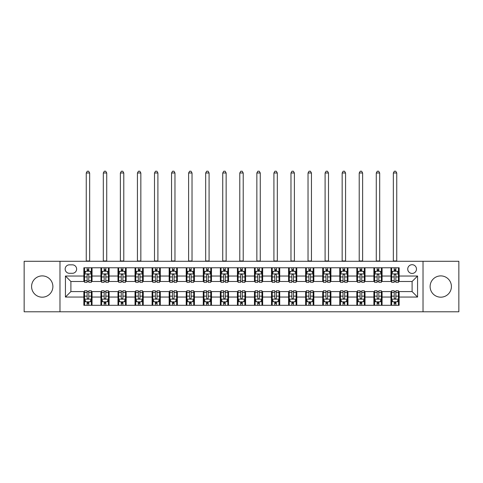 <?xml version="1.0" encoding="UTF-8"?>
<svg xmlns="http://www.w3.org/2000/svg" width="483" height="483" viewBox="0 0 483 483"><rect width="100%" height="100%" fill="white"/><g stroke="black" fill="none" stroke-linecap="round" stroke-linejoin="round"><path stroke-width="0.72" d="M440.768 275.896A10.644 10.644 0 0 0 430.118 286.54A10.644 10.644 0 0 0 440.768 297.184A10.644 10.644 0 0 0 451.412 286.54A10.644 10.644 0 0 0 440.768 275.896M42.232 275.896A10.644 10.644 0 0 0 31.588 286.54A10.644 10.644 0 0 0 42.232 297.184A10.644 10.644 0 0 0 52.882 286.54A10.644 10.644 0 0 0 42.232 275.896M412.102 264.702A4.365 4.365 0 0 0 407.737 269.067A4.365 4.365 0 0 0 412.102 273.438A4.365 4.365 0 0 0 416.473 269.067A4.365 4.365 0 0 0 412.102 264.702M423.023 311.789L458.85 311.789L458.85 261.291L423.023 261.291L423.023 311.789L59.977 311.789L59.977 261.291L24.15 261.291L24.15 311.789L59.977 311.789M69.395 273.3L72.396 273.3A4.232 4.232 0 0 0 76.628 269.067A4.232 4.232 0 0 0 72.396 264.841L69.395 264.841A4.232 4.232 0 0 0 65.163 269.067A4.232 4.232 0 0 0 69.395 273.3M423.023 261.291L59.977 261.291M83.861 297.051L65.434 297.051L65.434 276.028L83.861 276.028L83.861 281.492L70.898 281.492L70.898 291.587L83.861 291.587L83.861 305.304L399.139 305.304L399.139 291.587L412.102 291.587L412.102 281.492L399.139 281.492L399.139 276.028L417.566 276.028L417.566 297.051L399.139 297.051M399.139 276.028L399.139 267.775L83.861 267.775L83.861 276.028M390.952 267.775L390.952 281.492L391.635 281.492M394.225 281.492L395.861 281.492M398.457 281.492L399.139 281.492M390.952 281.492L381.395 281.492M373.89 267.775L373.89 281.492L374.573 281.492M377.163 281.492L378.805 281.492M373.89 281.492L364.333 281.492M356.828 267.775L356.828 281.492L357.511 281.492M360.107 281.492L361.743 281.492M356.828 281.492L347.277 281.492M339.766 267.775L339.766 281.492L340.449 281.492M343.045 281.492L344.681 281.492M339.766 281.492L330.215 281.492M322.71 267.775L322.71 281.492L323.393 281.492M325.983 281.492L327.619 281.492M322.71 281.492L313.153 281.492M305.648 267.775L305.648 281.492L306.331 281.492M308.921 281.492L310.563 281.492M305.648 281.492L296.091 281.492M288.586 267.775L288.586 281.492L289.269 281.492M291.865 281.492L293.501 281.492M288.586 281.492L279.035 281.492M271.524 267.775L271.524 281.492L272.207 281.492M274.803 281.492L276.439 281.492M271.524 281.492L261.973 281.492M254.469 267.775L254.469 281.492L255.151 281.492M257.741 281.492L259.377 281.492M254.469 281.492L244.911 281.492M237.407 267.775L237.407 281.492L238.089 281.492M240.679 281.492L242.321 281.492M237.407 281.492L227.849 281.492M220.345 267.775L220.345 281.492L221.027 281.492M223.623 281.492L225.259 281.492M220.345 281.492L210.793 281.492M203.283 267.775L203.283 281.492L203.965 281.492M206.561 281.492L208.197 281.492M203.283 281.492L193.731 281.492M186.227 267.775L186.227 281.492L186.909 281.492M189.499 281.492L191.135 281.492M186.227 281.492L176.669 281.492M169.165 267.775L169.165 281.492L169.847 281.492M172.437 281.492L174.079 281.492M169.165 281.492L159.607 281.492M152.103 267.775L152.103 281.492L152.785 281.492M155.381 281.492L157.017 281.492M152.103 281.492L142.551 281.492M135.041 267.775L135.041 281.492L135.723 281.492M138.319 281.492L139.955 281.492M135.041 281.492L125.489 281.492M117.985 267.775L117.985 281.492L118.667 281.492M121.257 281.492L122.893 281.492M117.985 281.492L108.427 281.492M100.923 267.775L100.923 281.492L101.605 281.492M104.195 281.492L105.837 281.492M100.923 281.492L91.365 281.492M83.861 281.492L84.543 281.492M87.139 281.492L88.775 281.492M83.861 291.587L84.543 291.587M87.139 291.587L88.775 291.587M91.365 291.587L92.048 291.587L92.048 305.304M101.605 291.587L92.048 291.587M104.195 291.587L105.837 291.587M108.427 291.587L109.11 291.587L109.11 305.304M118.667 291.587L109.11 291.587M121.257 291.587L122.893 291.587M125.489 291.587L126.172 291.587L126.172 305.304M135.723 291.587L126.172 291.587M138.319 291.587L139.955 291.587M142.551 291.587L143.234 291.587L143.234 305.304M152.785 291.587L143.234 291.587M155.381 291.587L157.017 291.587M159.607 291.587L160.29 291.587L160.29 305.304M169.847 291.587L160.29 291.587M172.437 291.587L174.079 291.587M176.669 291.587L177.352 291.587L177.352 305.304M186.909 291.587L177.352 291.587M189.499 291.587L191.135 291.587M193.731 291.587L194.414 291.587L194.414 305.304M203.965 291.587L194.414 291.587M206.561 291.587L208.197 291.587M210.793 291.587L211.476 291.587L211.476 305.304M221.027 291.587L211.476 291.587M223.623 291.587L225.259 291.587M227.849 291.587L228.531 291.587L228.531 305.304M238.089 291.587L228.531 291.587M240.679 291.587L242.321 291.587M244.911 291.587L245.593 291.587L245.593 305.304M255.151 291.587L245.593 291.587M257.741 291.587L259.377 291.587M261.973 291.587L262.655 291.587L262.655 305.304M272.207 291.587L262.655 291.587M274.803 291.587L276.439 291.587M279.035 291.587L279.717 291.587L279.717 305.304M289.269 291.587L279.717 291.587M291.865 291.587L293.501 291.587M296.091 291.587L296.773 291.587L296.773 305.304M306.331 291.587L296.773 291.587M308.921 291.587L310.563 291.587M313.153 291.587L313.835 291.587L313.835 305.304M323.393 291.587L313.835 291.587M325.983 291.587L327.619 291.587M330.215 291.587L330.897 291.587L330.897 305.304M340.449 291.587L330.897 291.587M343.045 291.587L344.681 291.587M347.277 291.587L347.959 291.587L347.959 305.304M357.511 291.587L347.959 291.587M360.107 291.587L361.743 291.587M364.333 291.587L365.015 291.587L365.015 305.304M374.573 291.587L365.015 291.587M377.163 291.587L378.805 291.587M381.395 291.587L382.077 291.587L382.077 305.304M391.635 291.587L382.077 291.587M394.225 291.587L395.861 291.587M398.457 291.587L399.139 291.587M92.048 267.775L92.048 281.492M83.861 271.186L84.543 271.186M87.139 271.186L88.775 271.186M91.365 271.186L92.048 271.186M83.861 301.893L84.543 301.893M87.139 301.893L88.775 301.893M91.365 301.893L92.048 301.893M100.923 291.587L100.923 305.304M109.11 267.775L109.11 281.492M100.923 271.186L101.605 271.186M104.195 271.186L105.837 271.186M108.427 271.186L109.11 271.186M100.923 301.893L101.605 301.893M104.195 301.893L105.837 301.893M108.427 301.893L109.11 301.893M117.985 291.587L117.985 305.304M117.985 301.893L118.667 301.893M121.257 301.893L122.893 301.893M125.489 301.893L126.172 301.893M126.172 267.775L126.172 281.492M117.985 271.186L118.667 271.186M121.257 271.186L122.893 271.186M125.489 271.186L126.172 271.186M135.041 291.587L135.041 305.304M135.041 301.893L135.723 301.893M138.319 301.893L139.955 301.893M142.551 301.893L143.234 301.893M143.234 267.775L143.234 281.492M135.041 271.186L135.723 271.186M138.319 271.186L139.955 271.186M142.551 271.186L143.234 271.186M152.103 291.587L152.103 305.304M152.103 301.893L152.785 301.893M155.381 301.893L157.017 301.893M159.607 301.893L160.29 301.893M160.29 267.775L160.29 281.492M152.103 271.186L152.785 271.186M155.381 271.186L157.017 271.186M159.607 271.186L160.29 271.186M169.165 291.587L169.165 305.304M169.165 301.893L169.847 301.893M172.437 301.893L174.079 301.893M176.669 301.893L177.352 301.893M177.352 267.775L177.352 281.492M169.165 271.186L169.847 271.186M172.437 271.186L174.079 271.186M176.669 271.186L177.352 271.186M186.227 291.587L186.227 305.304M186.227 301.893L186.909 301.893M189.499 301.893L191.135 301.893M193.731 301.893L194.414 301.893M194.414 267.775L194.414 281.492M186.227 271.186L186.909 271.186M189.499 271.186L191.135 271.186M193.731 271.186L194.414 271.186M203.283 291.587L203.283 305.304M203.283 301.893L203.965 301.893M206.561 301.893L208.197 301.893M210.793 301.893L211.476 301.893M211.476 267.775L211.476 281.492M203.283 271.186L203.965 271.186M206.561 271.186L208.197 271.186M210.793 271.186L211.476 271.186M220.345 291.587L220.345 305.304M220.345 301.893L221.027 301.893M223.623 301.893L225.259 301.893M227.849 301.893L228.531 301.893M228.531 267.775L228.531 281.492M220.345 271.186L221.027 271.186M223.623 271.186L225.259 271.186M227.849 271.186L228.531 271.186M237.407 291.587L237.407 305.304M237.407 301.893L238.089 301.893M240.679 301.893L242.321 301.893M244.911 301.893L245.593 301.893M245.593 267.775L245.593 281.492M237.407 271.186L238.089 271.186M240.679 271.186L242.321 271.186M244.911 271.186L245.593 271.186M254.469 291.587L254.469 305.304M254.469 301.893L255.151 301.893M257.741 301.893L259.377 301.893M261.973 301.893L262.655 301.893M262.655 267.775L262.655 281.492M254.469 271.186L255.151 271.186M257.741 271.186L259.377 271.186M261.973 271.186L262.655 271.186M271.524 291.587L271.524 305.304M271.524 301.893L272.207 301.893M274.803 301.893L276.439 301.893M279.035 301.893L279.717 301.893M279.717 267.775L279.717 281.492M271.524 271.186L272.207 271.186M274.803 271.186L276.439 271.186M279.035 271.186L279.717 271.186M288.586 291.587L288.586 305.304M288.586 301.893L289.269 301.893M291.865 301.893L293.501 301.893M296.091 301.893L296.773 301.893M296.773 267.775L296.773 281.492M288.586 271.186L289.269 271.186M291.865 271.186L293.501 271.186M296.091 271.186L296.773 271.186M305.648 291.587L305.648 305.304M305.648 301.893L306.331 301.893M308.921 301.893L310.563 301.893M313.153 301.893L313.835 301.893M313.835 267.775L313.835 281.492M305.648 271.186L306.331 271.186M308.921 271.186L310.563 271.186M313.153 271.186L313.835 271.186M322.71 291.587L322.71 305.304M322.71 301.893L323.393 301.893M325.983 301.893L327.619 301.893M330.215 301.893L330.897 301.893M330.897 267.775L330.897 281.492M322.71 271.186L323.393 271.186M325.983 271.186L327.619 271.186M330.215 271.186L330.897 271.186M339.766 291.587L339.766 305.304M339.766 301.893L340.449 301.893M343.045 301.893L344.681 301.893M347.277 301.893L347.959 301.893M347.959 267.775L347.959 281.492M339.766 271.186L340.449 271.186M343.045 271.186L344.681 271.186M347.277 271.186L347.959 271.186M356.828 291.587L356.828 305.304M356.828 301.893L357.511 301.893M360.107 301.893L361.743 301.893M364.333 301.893L365.015 301.893M365.015 267.775L365.015 281.492M356.828 271.186L357.511 271.186M360.107 271.186L361.743 271.186M364.333 271.186L365.015 271.186M373.89 291.587L373.89 305.304M373.89 301.893L374.573 301.893M377.163 301.893L378.805 301.893M381.395 301.893L382.077 301.893M382.077 267.775L382.077 281.492M373.89 271.186L374.573 271.186M377.163 271.186L378.805 271.186M381.395 271.186L382.077 271.186M390.952 291.587L390.952 305.304M390.952 301.893L391.635 301.893M394.225 301.893L395.861 301.893M398.457 301.893L399.139 301.893M390.952 271.186L391.635 271.186M394.225 271.186L395.861 271.186M398.457 271.186L399.139 271.186M70.898 281.492L65.434 276.028M70.898 291.587L65.434 297.051M417.566 276.028L412.102 281.492M417.566 297.051L412.102 291.587M88.775 269.55L87.139 269.55M91.365 280.599L88.775 280.599L88.775 282.307L91.365 282.307L91.365 273.982L90.001 271.253L85.908 271.253L84.543 273.982L84.543 282.307L87.139 282.307L87.139 280.599L84.543 280.599M84.543 273.982L84.543 267.775M91.365 273.982L91.365 267.775M87.139 271.253L87.139 267.775M88.775 267.775L88.775 271.253M88.775 280.599L88.775 275.008C88.232 273.958 87.683 273.958 87.139 275.008L87.139 280.599M86.252 261.291L86.252 172.986L89.663 172.986L88.637 171.211L87.272 171.211L86.252 172.986M89.663 261.291L89.663 172.986M87.139 303.529L88.775 303.529M84.543 292.481L87.139 292.481L87.139 290.772L84.543 290.772L84.543 299.098L85.908 301.827L90.001 301.827L91.365 299.098L91.365 290.772L88.775 290.772L88.775 292.481L91.365 292.481M91.365 299.098L91.365 305.304M84.543 299.098L84.543 305.304M88.775 301.827L88.775 305.304M87.139 305.304L87.139 301.827M87.139 292.481L87.139 298.071C87.683 299.122 88.226 299.122 88.775 298.071L88.775 292.481M105.837 269.55L104.195 269.55M108.427 280.599L105.837 280.599L105.837 282.307L108.427 282.307L108.427 273.982L107.063 271.253L102.97 271.253L101.605 273.982L101.605 282.307L104.195 282.307L104.195 280.599L101.605 280.599M101.605 273.982L101.605 267.775M108.427 273.982L108.427 267.775M104.195 271.253L104.195 267.775M105.837 267.775L105.837 271.253M105.837 280.599L105.837 275.008C105.288 273.958 104.745 273.958 104.195 275.008L104.195 280.599M103.308 261.291L103.308 172.986L106.725 172.986L105.699 171.211L104.334 171.211L103.308 172.986M106.725 261.291L106.725 172.986M122.893 269.55L121.257 269.55M125.489 280.599L122.893 280.599L122.893 282.307L125.489 282.307L125.489 273.982L124.125 271.253L120.032 271.253L118.667 273.982L118.667 282.307L121.257 282.307L121.257 280.599L118.667 280.599M118.667 273.982L118.667 267.775M125.489 273.982L125.489 267.775M121.257 271.253L121.257 267.775M122.893 267.775L122.893 271.253M122.893 280.599L122.893 275.008C122.35 273.958 121.807 273.958 121.257 275.008L121.257 280.599M120.37 261.291L120.37 172.986L123.781 172.986L122.76 171.211L121.396 171.211L120.37 172.986M123.781 261.291L123.781 172.986M139.955 269.55L138.319 269.55M142.551 280.599L139.955 280.599L139.955 282.307L142.551 282.307L142.551 273.982L141.187 271.253L137.087 271.253L135.723 273.982L135.723 282.307L138.319 282.307L138.319 280.599L135.723 280.599M135.723 273.982L135.723 267.775M142.551 273.982L142.551 267.775M138.319 271.253L138.319 267.775M139.955 267.775L139.955 271.253M139.955 280.599L139.955 275.008C139.412 273.958 138.863 273.958 138.319 275.008L138.319 280.599M137.432 261.291L137.432 172.986L140.843 172.986L139.822 171.211L138.452 171.211L137.432 172.986M140.843 261.291L140.843 172.986M104.195 303.529L105.837 303.529M101.605 292.481L104.195 292.481L104.195 290.772L101.605 290.772L101.605 299.098L102.97 301.827L107.063 301.827L108.427 299.098L108.427 290.772L105.837 290.772L105.837 292.481L108.427 292.481M108.427 299.098L108.427 305.304M101.605 299.098L101.605 305.304M105.837 301.827L105.837 305.304M104.195 305.304L104.195 301.827M104.195 292.481L104.195 298.071C104.745 299.122 105.288 299.122 105.837 298.071L105.837 292.481M121.257 303.529L122.893 303.529M118.667 292.481L121.257 292.481L121.257 290.772L118.667 290.772L118.667 299.098L120.032 301.827L124.125 301.827L125.489 299.098L125.489 290.772L122.893 290.772L122.893 292.481L125.489 292.481M125.489 299.098L125.489 305.304M118.667 299.098L118.667 305.304M122.893 301.827L122.893 305.304M121.257 305.304L121.257 301.827M121.257 292.481L121.257 298.071C121.801 299.122 122.35 299.122 122.893 298.071L122.893 292.481M138.319 303.529L139.955 303.529M135.723 292.481L138.319 292.481L138.319 290.772L135.723 290.772L135.723 299.098L137.087 301.827L141.187 301.827L142.551 299.098L142.551 290.772L139.955 290.772L139.955 292.481L142.551 292.481M142.551 299.098L142.551 305.304M135.723 299.098L135.723 305.304M139.955 301.827L139.955 305.304M138.319 305.304L138.319 301.827M138.319 292.481L138.319 298.071C138.863 299.122 139.412 299.122 139.955 298.071L139.955 292.481M157.017 269.55L155.381 269.55M159.607 280.599L157.017 280.599L157.017 282.307L159.607 282.307L159.607 273.982L158.243 271.253L154.149 271.253L152.785 273.982L152.785 282.307L155.381 282.307L155.381 280.599L152.785 280.599M152.785 273.982L152.785 267.775M159.607 273.982L159.607 267.775M155.381 271.253L155.381 267.775M157.017 267.775L157.017 271.253M157.017 280.599L157.017 275.008C156.474 273.958 155.924 273.958 155.381 275.008L155.381 280.599M154.494 261.291L154.494 172.986L157.905 172.986L156.878 171.211L155.514 171.211L154.494 172.986M157.905 261.291L157.905 172.986M155.381 303.529L157.017 303.529M152.785 292.481L155.381 292.481L155.381 290.772L152.785 290.772L152.785 299.098L154.149 301.827L158.243 301.827L159.607 299.098L159.607 290.772L157.017 290.772L157.017 292.481L159.607 292.481M159.607 299.098L159.607 305.304M152.785 299.098L152.785 305.304M157.017 301.827L157.017 305.304M155.381 305.304L155.381 301.827M155.381 292.481L155.381 298.071C155.924 299.122 156.468 299.122 157.017 298.071L157.017 292.481M174.079 269.55L172.437 269.55M176.669 280.599L174.079 280.599L174.079 282.307L176.669 282.307L176.669 273.982L175.305 271.253L171.211 271.253L169.847 273.982L169.847 282.307L172.437 282.307L172.437 280.599L169.847 280.599M169.847 273.982L169.847 267.775M176.669 273.982L176.669 267.775M172.437 271.253L172.437 267.775M174.079 267.775L174.079 271.253M174.079 280.599L174.079 275.008C173.53 273.958 172.986 273.958 172.437 275.008L172.437 280.599M171.55 261.291L171.55 172.986L174.967 172.986L173.94 171.211L172.576 171.211L171.55 172.986M174.967 261.291L174.967 172.986M191.135 269.55L189.499 269.55M193.731 280.599L191.135 280.599L191.135 282.307L193.731 282.307L193.731 273.982L192.367 271.253L188.273 271.253L186.909 273.982L186.909 282.307L189.499 282.307L189.499 280.599L186.909 280.599M186.909 273.982L186.909 267.775M193.731 273.982L193.731 267.775M189.499 271.253L189.499 267.775M191.135 267.775L191.135 271.253M191.135 280.599L191.135 275.008C190.592 273.958 190.048 273.958 189.499 275.008L189.499 280.599M188.611 261.291L188.611 172.986L192.023 172.986L191.002 171.211L189.638 171.211L188.611 172.986M192.023 261.291L192.023 172.986M208.197 269.55L206.561 269.55M210.793 280.599L208.197 280.599L208.197 282.307L210.793 282.307L210.793 273.982L209.429 271.253L205.329 271.253L203.965 273.982L203.965 282.307L206.561 282.307L206.561 280.599L203.965 280.599M203.965 273.982L203.965 267.775M210.793 273.982L210.793 267.775M206.561 271.253L206.561 267.775M208.197 267.775L208.197 271.253M208.197 280.599L208.197 275.008C207.654 273.958 207.104 273.958 206.561 275.008L206.561 280.599M205.673 261.291L205.673 172.986L209.085 172.986L208.064 171.211L206.694 171.211L205.673 172.986M209.085 261.291L209.085 172.986M225.259 269.55L223.623 269.55M227.849 280.599L225.259 280.599L225.259 282.307L227.849 282.307L227.849 273.982L226.485 271.253L222.391 271.253L221.027 273.982L221.027 282.307L223.623 282.307L223.623 280.599L221.027 280.599M221.027 273.982L221.027 267.775M227.849 273.982L227.849 267.775M223.623 271.253L223.623 267.775M225.259 267.775L225.259 271.253M225.259 280.599L225.259 275.008C224.716 273.958 224.166 273.958 223.623 275.008L223.623 280.599M222.735 261.291L222.735 172.986L226.147 172.986L225.12 171.211L223.756 171.211L222.735 172.986M226.147 261.291L226.147 172.986M242.321 269.55L240.679 269.55M244.911 280.599L242.321 280.599L242.321 282.307L244.911 282.307L244.911 273.982L243.547 271.253L239.453 271.253L238.089 273.982L238.089 282.307L240.679 282.307L240.679 280.599L238.089 280.599M238.089 273.982L238.089 267.775M244.911 273.982L244.911 267.775M240.679 271.253L240.679 267.775M242.321 267.775L242.321 271.253M242.321 280.599L242.321 275.008C241.772 273.958 241.228 273.958 240.679 275.008L240.679 280.599M239.791 261.291L239.791 172.986L243.209 172.986L242.182 171.211L240.818 171.211L239.791 172.986M243.209 261.291L243.209 172.986M172.437 303.529L174.079 303.529M169.847 292.481L172.437 292.481L172.437 290.772L169.847 290.772L169.847 299.098L171.211 301.827L175.305 301.827L176.669 299.098L176.669 290.772L174.079 290.772L174.079 292.481L176.669 292.481M176.669 299.098L176.669 305.304M169.847 299.098L169.847 305.304M174.079 301.827L174.079 305.304M172.437 305.304L172.437 301.827M172.437 292.481L172.437 298.071C172.986 299.122 173.53 299.122 174.079 298.071L174.079 292.481M189.499 303.529L191.135 303.529M186.909 292.481L189.499 292.481L189.499 290.772L186.909 290.772L186.909 299.098L188.273 301.827L192.367 301.827L193.731 299.098L193.731 290.772L191.135 290.772L191.135 292.481L193.731 292.481M193.731 299.098L193.731 305.304M186.909 299.098L186.909 305.304M191.135 301.827L191.135 305.304M189.499 305.304L189.499 301.827M189.499 292.481L189.499 298.071C190.042 299.122 190.592 299.122 191.135 298.071L191.135 292.481M206.561 303.529L208.197 303.529M203.965 292.481L206.561 292.481L206.561 290.772L203.965 290.772L203.965 299.098L205.329 301.827L209.429 301.827L210.793 299.098L210.793 290.772L208.197 290.772L208.197 292.481L210.793 292.481M210.793 299.098L210.793 305.304M203.965 299.098L203.965 305.304M208.197 301.827L208.197 305.304M206.561 305.304L206.561 301.827M206.561 292.481L206.561 298.071C207.104 299.122 207.654 299.122 208.197 298.071L208.197 292.481M223.623 303.529L225.259 303.529M221.027 292.481L223.623 292.481L223.623 290.772L221.027 290.772L221.027 299.098L222.391 301.827L226.485 301.827L227.849 299.098L227.849 290.772L225.259 290.772L225.259 292.481L227.849 292.481M227.849 299.098L227.849 305.304M221.027 299.098L221.027 305.304M225.259 301.827L225.259 305.304M223.623 305.304L223.623 301.827M223.623 292.481L223.623 298.071C224.166 299.122 224.71 299.122 225.259 298.071L225.259 292.481M240.679 303.529L242.321 303.529M238.089 292.481L240.679 292.481L240.679 290.772L238.089 290.772L238.089 299.098L239.453 301.827L243.547 301.827L244.911 299.098L244.911 290.772L242.321 290.772L242.321 292.481L244.911 292.481M244.911 299.098L244.911 305.304M238.089 299.098L238.089 305.304M242.321 301.827L242.321 305.304M240.679 305.304L240.679 301.827M240.679 292.481L240.679 298.071C241.228 299.122 241.772 299.122 242.321 298.071L242.321 292.481M259.377 269.55L257.741 269.55M261.973 280.599L259.377 280.599L259.377 282.307L261.973 282.307L261.973 273.982L260.609 271.253L256.515 271.253L255.151 273.982L255.151 282.307L257.741 282.307L257.741 280.599L255.151 280.599M255.151 273.982L255.151 267.775M261.973 273.982L261.973 267.775M257.741 271.253L257.741 267.775M259.377 267.775L259.377 271.253M259.377 280.599L259.377 275.008C258.834 273.958 258.29 273.958 257.741 275.008L257.741 280.599M256.853 261.291L256.853 172.986L260.265 172.986L259.244 171.211L257.88 171.211L256.853 172.986M260.265 261.291L260.265 172.986M257.741 303.529L259.377 303.529M255.151 292.481L257.741 292.481L257.741 290.772L255.151 290.772L255.151 299.098L256.515 301.827L260.609 301.827L261.973 299.098L261.973 290.772L259.377 290.772L259.377 292.481L261.973 292.481M261.973 299.098L261.973 305.304M255.151 299.098L255.151 305.304M259.377 301.827L259.377 305.304M257.741 305.304L257.741 301.827M257.741 292.481L257.741 298.071C258.284 299.122 258.834 299.122 259.377 298.071L259.377 292.481M276.439 269.55L274.803 269.55M279.035 280.599L276.439 280.599L276.439 282.307L279.035 282.307L279.035 273.982L277.671 271.253L273.571 271.253L272.207 273.982L272.207 282.307L274.803 282.307L274.803 280.599L272.207 280.599M272.207 273.982L272.207 267.775M279.035 273.982L279.035 267.775M274.803 271.253L274.803 267.775M276.439 267.775L276.439 271.253M276.439 280.599L276.439 275.008C275.896 273.958 275.346 273.958 274.803 275.008L274.803 280.599M273.915 261.291L273.915 172.986L277.327 172.986L276.306 171.211L274.936 171.211L273.915 172.986M277.327 261.291L277.327 172.986M274.803 303.529L276.439 303.529M272.207 292.481L274.803 292.481L274.803 290.772L272.207 290.772L272.207 299.098L273.571 301.827L277.671 301.827L279.035 299.098L279.035 290.772L276.439 290.772L276.439 292.481L279.035 292.481M279.035 299.098L279.035 305.304M272.207 299.098L272.207 305.304M276.439 301.827L276.439 305.304M274.803 305.304L274.803 301.827M274.803 292.481L274.803 298.071C275.346 299.122 275.896 299.122 276.439 298.071L276.439 292.481M293.501 269.55L291.865 269.55M296.091 280.599L293.501 280.599L293.501 282.307L296.091 282.307L296.091 273.982L294.727 271.253L290.633 271.253L289.269 273.982L289.269 282.307L291.865 282.307L291.865 280.599L289.269 280.599M289.269 273.982L289.269 267.775M296.091 273.982L296.091 267.775M291.865 271.253L291.865 267.775M293.501 267.775L293.501 271.253M293.501 280.599L293.501 275.008C292.958 273.958 292.408 273.958 291.865 275.008L291.865 280.599M290.977 261.291L290.977 172.986L294.389 172.986L293.362 171.211L291.998 171.211L290.977 172.986M294.389 261.291L294.389 172.986M291.865 303.529L293.501 303.529M289.269 292.481L291.865 292.481L291.865 290.772L289.269 290.772L289.269 299.098L290.633 301.827L294.727 301.827L296.091 299.098L296.091 290.772L293.501 290.772L293.501 292.481L296.091 292.481M296.091 299.098L296.091 305.304M289.269 299.098L289.269 305.304M293.501 301.827L293.501 305.304M291.865 305.304L291.865 301.827M291.865 292.481L291.865 298.071C292.408 299.122 292.952 299.122 293.501 298.071L293.501 292.481M310.563 269.55L308.921 269.55M313.153 280.599L310.563 280.599L310.563 282.307L313.153 282.307L313.153 273.982L311.789 271.253L307.695 271.253L306.331 273.982L306.331 282.307L308.921 282.307L308.921 280.599L306.331 280.599M306.331 273.982L306.331 267.775M313.153 273.982L313.153 267.775M308.921 271.253L308.921 267.775M310.563 267.775L310.563 271.253M310.563 280.599L310.563 275.008C310.014 273.958 309.47 273.958 308.921 275.008L308.921 280.599M308.033 261.291L308.033 172.986L311.45 172.986L310.424 171.211L309.06 171.211L308.033 172.986M311.45 261.291L311.45 172.986M308.921 303.529L310.563 303.529M306.331 292.481L308.921 292.481L308.921 290.772L306.331 290.772L306.331 299.098L307.695 301.827L311.789 301.827L313.153 299.098L313.153 290.772L310.563 290.772L310.563 292.481L313.153 292.481M313.153 299.098L313.153 305.304M306.331 299.098L306.331 305.304M310.563 301.827L310.563 305.304M308.921 305.304L308.921 301.827M308.921 292.481L308.921 298.071C309.47 299.122 310.014 299.122 310.563 298.071L310.563 292.481M327.619 269.55L325.983 269.55M330.215 280.599L327.619 280.599L327.619 282.307L330.215 282.307L330.215 273.982L328.851 271.253L324.757 271.253L323.393 273.982L323.393 282.307L325.983 282.307L325.983 280.599L323.393 280.599M323.393 273.982L323.393 267.775M330.215 273.982L330.215 267.775M325.983 271.253L325.983 267.775M327.619 267.775L327.619 271.253M327.619 280.599L327.619 275.008C327.076 273.958 326.532 273.958 325.983 275.008L325.983 280.599M325.095 261.291L325.095 172.986L328.506 172.986L327.486 171.211L326.122 171.211L325.095 172.986M328.506 261.291L328.506 172.986M325.983 303.529L327.619 303.529M323.393 292.481L325.983 292.481L325.983 290.772L323.393 290.772L323.393 299.098L324.757 301.827L328.851 301.827L330.215 299.098L330.215 290.772L327.619 290.772L327.619 292.481L330.215 292.481M330.215 299.098L330.215 305.304M323.393 299.098L323.393 305.304M327.619 301.827L327.619 305.304M325.983 305.304L325.983 301.827M325.983 292.481L325.983 298.071C326.526 299.122 327.076 299.122 327.619 298.071L327.619 292.481M344.681 269.55L343.045 269.55M347.277 280.599L344.681 280.599L344.681 282.307L347.277 282.307L347.277 273.982L345.913 271.253L341.813 271.253L340.449 273.982L340.449 282.307L343.045 282.307L343.045 280.599L340.449 280.599M340.449 273.982L340.449 267.775M347.277 273.982L347.277 267.775M343.045 271.253L343.045 267.775M344.681 267.775L344.681 271.253M344.681 280.599L344.681 275.008C344.137 273.958 343.588 273.958 343.045 275.008L343.045 280.599M342.157 261.291L342.157 172.986L345.568 172.986L344.548 171.211L343.178 171.211L342.157 172.986M345.568 261.291L345.568 172.986M343.045 303.529L344.681 303.529M340.449 292.481L343.045 292.481L343.045 290.772L340.449 290.772L340.449 299.098L341.813 301.827L345.913 301.827L347.277 299.098L347.277 290.772L344.681 290.772L344.681 292.481L347.277 292.481M347.277 299.098L347.277 305.304M340.449 299.098L340.449 305.304M344.681 301.827L344.681 305.304M343.045 305.304L343.045 301.827M343.045 292.481L343.045 298.071C343.588 299.122 344.137 299.122 344.681 298.071L344.681 292.481M360.107 303.529L361.743 303.529M357.511 292.481L360.107 292.481L360.107 290.772L357.511 290.772L357.511 299.098L358.875 301.827L362.968 301.827L364.333 299.098L364.333 290.772L361.743 290.772L361.743 292.481L364.333 292.481M364.333 299.098L364.333 305.304M357.511 299.098L357.511 305.304M361.743 301.827L361.743 305.304M360.107 305.304L360.107 301.827M360.107 292.481L360.107 298.071C360.65 299.122 361.193 299.122 361.743 298.071L361.743 292.481M361.743 269.55L360.107 269.55M364.333 280.599L361.743 280.599L361.743 282.307L364.333 282.307L364.333 273.982L362.968 271.253L358.875 271.253L357.511 273.982L357.511 282.307L360.107 282.307L360.107 280.599L357.511 280.599M357.511 273.982L357.511 267.775M364.333 273.982L364.333 267.775M360.107 271.253L360.107 267.775M361.743 267.775L361.743 271.253M361.743 280.599L361.743 275.008C361.199 273.958 360.65 273.958 360.107 275.008L360.107 280.599M359.219 261.291L359.219 172.986L362.63 172.986L361.604 171.211L360.24 171.211L359.219 172.986M362.63 261.291L362.63 172.986M378.805 269.55L377.163 269.55M381.395 280.599L378.805 280.599L378.805 282.307L381.395 282.307L381.395 273.982L380.03 271.253L375.937 271.253L374.573 273.982L374.573 282.307L377.163 282.307L377.163 280.599L374.573 280.599M374.573 273.982L374.573 267.775M381.395 273.982L381.395 267.775M377.163 271.253L377.163 267.775M378.805 267.775L378.805 271.253M378.805 280.599L378.805 275.008C378.255 273.958 377.712 273.958 377.163 275.008L377.163 280.599M376.275 261.291L376.275 172.986L379.692 172.986L378.666 171.211L377.301 171.211L376.275 172.986M379.692 261.291L379.692 172.986M377.163 303.529L378.805 303.529M374.573 292.481L377.163 292.481L377.163 290.772L374.573 290.772L374.573 299.098L375.937 301.827L380.03 301.827L381.395 299.098L381.395 290.772L378.805 290.772L378.805 292.481L381.395 292.481M381.395 299.098L381.395 305.304M374.573 299.098L374.573 305.304M378.805 301.827L378.805 305.304M377.163 305.304L377.163 301.827M377.163 292.481L377.163 298.071C377.712 299.122 378.255 299.122 378.805 298.071L378.805 292.481M395.861 269.55L394.225 269.55M398.457 280.599L395.861 280.599L395.861 282.307L398.457 282.307L398.457 273.982L397.092 271.253L392.999 271.253L391.635 273.982L391.635 282.307L394.225 282.307L394.225 280.599L391.635 280.599M391.635 273.982L391.635 267.775M398.457 273.982L398.457 267.775M394.225 271.253L394.225 267.775M395.861 267.775L395.861 271.253M395.861 280.599L395.861 275.008C395.317 273.958 394.774 273.958 394.225 275.008L394.225 280.599M393.337 261.291L393.337 172.986L396.748 172.986L395.728 171.211L394.363 171.211L393.337 172.986M396.748 261.291L396.748 172.986M394.225 303.529L395.861 303.529M391.635 292.481L394.225 292.481L394.225 290.772L391.635 290.772L391.635 299.098L392.999 301.827L397.092 301.827L398.457 299.098L398.457 290.772L395.861 290.772L395.861 292.481L398.457 292.481M398.457 299.098L398.457 305.304M391.635 299.098L391.635 305.304M395.861 301.827L395.861 305.304M394.225 305.304L394.225 301.827M394.225 292.481L394.225 298.071C394.768 299.122 395.317 299.122 395.861 298.071L395.861 292.481M100.923 297.051L92.048 297.051M100.923 276.028L92.048 276.028M117.985 276.028L109.11 276.028M117.985 297.051L109.11 297.051M135.041 276.028L126.172 276.028M135.041 297.051L126.172 297.051M152.103 276.028L143.234 276.028M152.103 297.051L143.234 297.051M169.165 276.028L160.29 276.028M169.165 297.051L160.29 297.051M186.227 276.028L177.352 276.028M186.227 297.051L177.352 297.051M203.283 276.028L194.414 276.028M203.283 297.051L194.414 297.051M220.345 276.028L211.476 276.028M220.345 297.051L211.476 297.051M237.407 276.028L228.531 276.028M237.407 297.051L228.531 297.051M254.469 276.028L245.593 276.028M254.469 297.051L245.593 297.051M271.524 276.028L262.655 276.028M271.524 297.051L262.655 297.051M288.586 276.028L279.717 276.028M288.586 297.051L279.717 297.051M305.648 276.028L296.773 276.028M305.648 297.051L296.773 297.051M322.71 276.028L313.835 276.028M322.71 297.051L313.835 297.051M339.766 276.028L330.897 276.028M339.766 297.051L330.897 297.051M356.828 276.028L347.959 276.028M356.828 297.051L347.959 297.051M373.89 276.028L365.015 276.028M373.89 297.051L365.015 297.051M390.952 276.028L382.077 276.028M390.952 297.051L382.077 297.051M91.335 273.915L84.579 273.915M84.543 271.416L85.829 271.416M90.086 271.416L91.365 271.416M87.139 276.94L84.543 276.94M91.365 276.94L88.775 276.94M88.775 270.414L87.139 270.414M86.252 260.947L89.663 260.947M84.579 299.164L91.335 299.164M91.365 301.664L90.086 301.664M85.829 301.664L84.543 301.664M88.775 296.139L91.365 296.139M84.543 296.139L87.139 296.139M87.139 302.666L88.775 302.666M108.397 273.915L101.641 273.915M101.605 271.416L102.885 271.416M107.148 271.416L108.427 271.416M104.195 276.94L101.605 276.94M108.427 276.94L105.837 276.94M105.837 270.414L104.195 270.414M103.308 260.947L106.725 260.947M125.453 273.915L118.697 273.915M118.667 271.416L119.947 271.416M124.203 271.416L125.489 271.416M121.257 276.94L118.667 276.94M125.489 276.94L122.893 276.94M122.893 270.414L121.257 270.414M120.37 260.947L123.781 260.947M142.515 273.915L135.759 273.915M135.723 271.416L137.009 271.416M141.265 271.416L142.551 271.416M138.319 276.94L135.723 276.94M142.551 276.94L139.955 276.94M139.955 270.414L138.319 270.414M137.432 260.947L140.843 260.947M101.641 299.164L108.397 299.164M108.427 301.664L107.148 301.664M102.885 301.664L101.605 301.664M105.837 296.139L108.427 296.139M101.605 296.139L104.195 296.139M104.195 302.666L105.837 302.666M118.697 299.164L125.453 299.164M125.489 301.664L124.203 301.664M119.947 301.664L118.667 301.664M122.893 296.139L125.489 296.139M118.667 296.139L121.257 296.139M121.257 302.666L122.893 302.666M135.759 299.164L142.515 299.164M142.551 301.664L141.265 301.664M137.009 301.664L135.723 301.664M139.955 296.139L142.551 296.139M135.723 296.139L138.319 296.139M138.319 302.666L139.955 302.666M159.577 273.915L152.821 273.915M152.785 271.416L154.071 271.416M158.327 271.416L159.607 271.416M155.381 276.94L152.785 276.94M159.607 276.94L157.017 276.94M157.017 270.414L155.381 270.414M154.494 260.947L157.905 260.947M152.821 299.164L159.577 299.164M159.607 301.664L158.327 301.664M154.071 301.664L152.785 301.664M157.017 296.139L159.607 296.139M152.785 296.139L155.381 296.139M155.381 302.666L157.017 302.666M176.639 273.915L169.883 273.915M169.847 271.416L171.127 271.416M175.389 271.416L176.669 271.416M172.437 276.94L169.847 276.94M176.669 276.94L174.079 276.94M174.079 270.414L172.437 270.414M171.55 260.947L174.967 260.947M193.695 273.915L186.939 273.915M186.909 271.416L188.189 271.416M192.445 271.416L193.731 271.416M189.499 276.94L186.909 276.94M193.731 276.94L191.135 276.94M191.135 270.414L189.499 270.414M188.611 260.947L192.023 260.947M210.757 273.915L204.001 273.915M203.965 271.416L205.251 271.416M209.507 271.416L210.793 271.416M206.561 276.94L203.965 276.94M210.793 276.94L208.197 276.94M208.197 270.414L206.561 270.414M205.673 260.947L209.085 260.947M227.819 273.915L221.063 273.915M221.027 271.416L222.313 271.416M226.569 271.416L227.849 271.416M223.623 276.94L221.027 276.94M227.849 276.94L225.259 276.94M225.259 270.414L223.623 270.414M222.735 260.947L226.147 260.947M244.875 273.915L238.125 273.915M238.089 271.416L239.369 271.416M243.631 271.416L244.911 271.416M240.679 276.94L238.089 276.94M244.911 276.94L242.321 276.94M242.321 270.414L240.679 270.414M239.791 260.947L243.209 260.947M169.883 299.164L176.639 299.164M176.669 301.664L175.389 301.664M171.127 301.664L169.847 301.664M174.079 296.139L176.669 296.139M169.847 296.139L172.437 296.139M172.437 302.666L174.079 302.666M186.939 299.164L193.695 299.164M193.731 301.664L192.445 301.664M188.189 301.664L186.909 301.664M191.135 296.139L193.731 296.139M186.909 296.139L189.499 296.139M189.499 302.666L191.135 302.666M204.001 299.164L210.757 299.164M210.793 301.664L209.507 301.664M205.251 301.664L203.965 301.664M208.197 296.139L210.793 296.139M203.965 296.139L206.561 296.139M206.561 302.666L208.197 302.666M221.063 299.164L227.819 299.164M227.849 301.664L226.569 301.664M222.313 301.664L221.027 301.664M225.259 296.139L227.849 296.139M221.027 296.139L223.623 296.139M223.623 302.666L225.259 302.666M238.125 299.164L244.875 299.164M244.911 301.664L243.631 301.664M239.369 301.664L238.089 301.664M242.321 296.139L244.911 296.139M238.089 296.139L240.679 296.139M240.679 302.666L242.321 302.666M261.937 273.915L255.181 273.915M255.151 271.416L256.431 271.416M260.687 271.416L261.973 271.416M257.741 276.94L255.151 276.94M261.973 276.94L259.377 276.94M259.377 270.414L257.741 270.414M256.853 260.947L260.265 260.947M255.181 299.164L261.937 299.164M261.973 301.664L260.687 301.664M256.431 301.664L255.151 301.664M259.377 296.139L261.973 296.139M255.151 296.139L257.741 296.139M257.741 302.666L259.377 302.666M278.999 273.915L272.243 273.915M272.207 271.416L273.493 271.416M277.749 271.416L279.035 271.416M274.803 276.94L272.207 276.94M279.035 276.94L276.439 276.94M276.439 270.414L274.803 270.414M273.915 260.947L277.327 260.947M272.243 299.164L278.999 299.164M279.035 301.664L277.749 301.664M273.493 301.664L272.207 301.664M276.439 296.139L279.035 296.139M272.207 296.139L274.803 296.139M274.803 302.666L276.439 302.666M296.061 273.915L289.305 273.915M289.269 271.416L290.555 271.416M294.811 271.416L296.091 271.416M291.865 276.94L289.269 276.94M296.091 276.94L293.501 276.94M293.501 270.414L291.865 270.414M290.977 260.947L294.389 260.947M289.305 299.164L296.061 299.164M296.091 301.664L294.811 301.664M290.555 301.664L289.269 301.664M293.501 296.139L296.091 296.139M289.269 296.139L291.865 296.139M291.865 302.666L293.501 302.666M313.117 273.915L306.361 273.915M306.331 271.416L307.611 271.416M311.873 271.416L313.153 271.416M308.921 276.94L306.331 276.94M313.153 276.94L310.563 276.94M310.563 270.414L308.921 270.414M308.033 260.947L311.45 260.947M306.361 299.164L313.117 299.164M313.153 301.664L311.873 301.664M307.611 301.664L306.331 301.664M310.563 296.139L313.153 296.139M306.331 296.139L308.921 296.139M308.921 302.666L310.563 302.666M330.179 273.915L323.423 273.915M323.393 271.416L324.673 271.416M328.929 271.416L330.215 271.416M325.983 276.94L323.393 276.94M330.215 276.94L327.619 276.94M327.619 270.414L325.983 270.414M325.095 260.947L328.506 260.947M323.423 299.164L330.179 299.164M330.215 301.664L328.929 301.664M324.673 301.664L323.393 301.664M327.619 296.139L330.215 296.139M323.393 296.139L325.983 296.139M325.983 302.666L327.619 302.666M347.241 273.915L340.485 273.915M340.449 271.416L341.735 271.416M345.991 271.416L347.277 271.416M343.045 276.94L340.449 276.94M347.277 276.94L344.681 276.94M344.681 270.414L343.045 270.414M342.157 260.947L345.568 260.947M340.485 299.164L347.241 299.164M347.277 301.664L345.991 301.664M341.735 301.664L340.449 301.664M344.681 296.139L347.277 296.139M340.449 296.139L343.045 296.139M343.045 302.666L344.681 302.666M357.547 299.164L364.303 299.164M364.333 301.664L363.053 301.664M358.797 301.664L357.511 301.664M361.743 296.139L364.333 296.139M357.511 296.139L360.107 296.139M360.107 302.666L361.743 302.666M364.303 273.915L357.547 273.915M357.511 271.416L358.797 271.416M363.053 271.416L364.333 271.416M360.107 276.94L357.511 276.94M364.333 276.94L361.743 276.94M361.743 270.414L360.107 270.414M359.219 260.947L362.63 260.947M381.359 273.915L374.603 273.915M374.573 271.416L375.852 271.416M380.115 271.416L381.395 271.416M377.163 276.94L374.573 276.94M381.395 276.94L378.805 276.94M378.805 270.414L377.163 270.414M376.275 260.947L379.692 260.947M374.603 299.164L381.359 299.164M381.395 301.664L380.115 301.664M375.852 301.664L374.573 301.664M378.805 296.139L381.395 296.139M374.573 296.139L377.163 296.139M377.163 302.666L378.805 302.666M398.421 273.915L391.665 273.915M391.635 271.416L392.914 271.416M397.171 271.416L398.457 271.416M394.225 276.94L391.635 276.94M398.457 276.94L395.861 276.94M395.861 270.414L394.225 270.414M393.337 260.947L396.748 260.947M391.665 299.164L398.421 299.164M398.457 301.664L397.171 301.664M392.914 301.664L391.635 301.664M395.861 296.139L398.457 296.139M391.635 296.139L394.225 296.139M394.225 302.666L395.861 302.666"/></g></svg>
